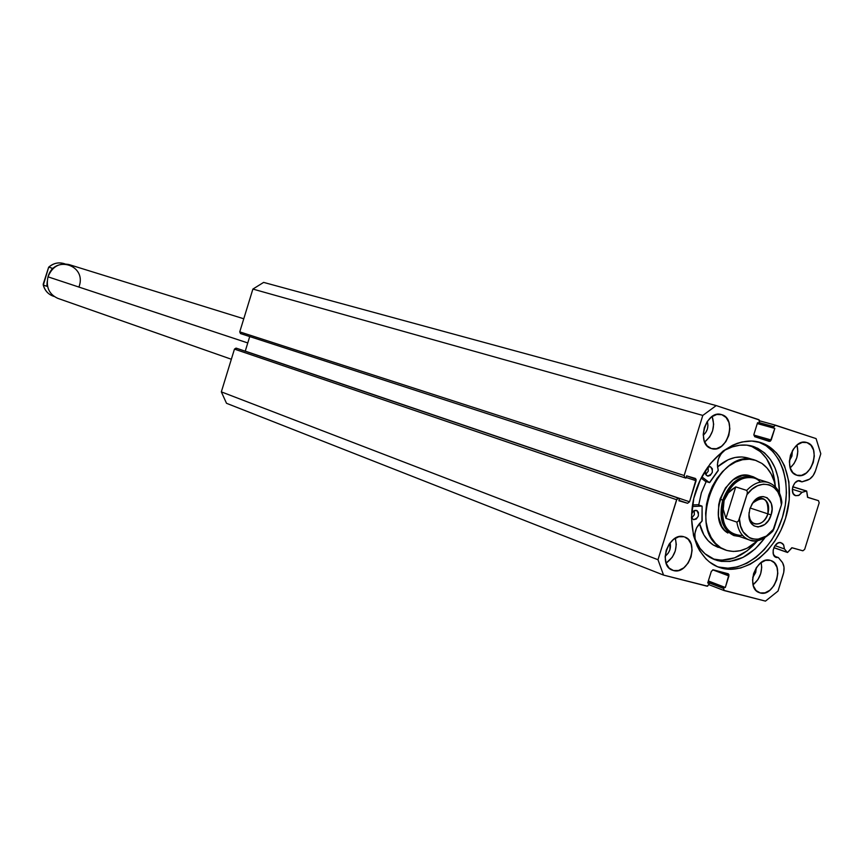 <?xml version="1.0" encoding="UTF-8"?>
<svg xmlns="http://www.w3.org/2000/svg" width="864" height="864" viewBox="0 0 864 864"><rect width="100%" height="100%" fill="white"/><g stroke="black" fill="none" stroke-linecap="round" stroke-linejoin="round"><path stroke-width="1.3" d="M787.266 552.301L773.874 547.625L787.266 552.301L784.436 548.942L783.626 544.882L782.514 543.488L779.987 542.56L777.751 543.132L774.781 545.929L773.15 550.13L773.399 554.332L776.174 557.442C769.63 555.53 774.608 540.486 781.045 542.7L783.68 544.99L784.436 548.942L774.976 545.648L784.436 548.942L787.266 552.301M787.547 552.496L792.04 547.754L802.872 550.8L804.676 549.364L819.18 502.826L818.489 500.666L807.732 497.394L806.695 491.033L792.752 486.832L806.35 491.033L802.073 492.318L798.584 495.493L795.647 495.688L799.081 495.266L802.073 492.318L792.32 489.283L802.073 492.318L806.663 491.022L807.538 497.286L818.489 500.666L819.18 502.826L804.676 549.364L802.872 550.8L791.813 547.744L787.547 552.496L773.842 547.7L787.482 552.474M723.978 590.512L723.73 587.088L708.286 581.126L725.328 587.498L708.34 580.954L725.328 587.498L728.924 575.942L712.735 569.83L728.924 575.942L728.266 573.782L713.243 569.83L711.331 571.331L707.713 582.973L709.322 583.384L707.767 582.79L709.322 583.384L708.923 584.68L724.086 590.555L765.472 601.117L778.032 591.052L783.292 574.15C784.739 568.998 784.22 564.797 781.747 561.557L778.356 557.561L774.382 556.157L778.356 557.561L776.434 557.518L778.356 557.561L782.568 562.712L784.004 567.13L783.756 572.378L778.032 591.052L765.472 601.117L723.622 590.285L723.73 587.088L725.328 587.498L728.935 574.538L713.243 569.83L711.331 571.331L707.713 582.973L709.322 583.384L707.562 586.181L663.541 575.089L657.99 559.721L676.955 499.025L678.035 498.215L679.579 498.506L678.877 500.774L687.593 503.28L689.558 501.79L696.114 479.272L686.621 475.837L685.919 478.105L684.947 477.824L684.148 475.513L702.799 415.433L716.202 405.583L759.24 419.969L759.121 423.241L757.544 422.723L753.916 434.398L754.65 436.676L770.429 441.169L774.814 428.404L773.258 427.896L774.986 425.174L816.08 438.599L820.8 453.751L815.53 470.686L813.164 475.556L809.687 479.077L801.932 481.864L798.142 480.816L794.956 482.836L792.796 486.691L792.31 489.661L793.184 493.571L795.614 495.677C788.908 493.981 793.746 478.472 800.28 480.87L801.932 481.864L798.347 480.773L801.932 481.864L807.041 480.352C810.95 478.98 813.78 475.751 815.53 470.686L820.8 453.751L816.08 438.599L775.526 425.196L759.618 420.833L775.429 425.164M760.903 442.649C784.836 450.187 795.949 485.568 785.538 518.378C775.483 551.286 746.064 574.754 721.85 568.21L718.772 567.054C742.867 573.577 772.124 550.411 782.276 517.741C792.763 485.19 781.996 449.874 758.333 441.936L766.055 445.727L773.237 451.926L779.036 460.08L783.259 469.876L785.743 480.913L786.434 492.804L785.311 505.094L782.406 517.342L777.827 529.103L771.757 539.946L764.402 549.472L756.032 557.323L746.939 563.209L737.467 566.881L727.952 568.188L718.772 567.054L726.376 569.074L731.03 569.333L740.556 568.026L750.038 564.332L759.132 558.436L767.524 550.573L774.878 541.026L780.959 530.161L785.538 518.378L789.242 499.932L788.908 481.885L784.512 465.739L779.479 456.71L776.39 452.844L769.208 446.634L765.18 444.355L760.903 442.649L751.777 441.05L742.187 441.936L737.338 443.308L732.499 445.295L723.103 451.019L710.359 463.558L700.283 479.822L693.781 498.377L691.459 517.525L693.511 535.529L697.216 546.102L699.71 550.8L705.866 558.781L709.452 561.989L717.487 566.73L721.85 568.21L718.686 567.205C695.79 558.997 684.925 523.519 696.006 490.482C706.774 457.348 736.646 435.305 759.92 442.346L760.903 442.649M673.445 570.532L672.408 570.197C657.277 565.348 668.876 531.695 683.932 536.771L678.78 536.76L673.596 539.33L669.168 544.093L666.198 550.336L665.14 557.075L666.144 563.285L669.071 568.015L673.445 570.532L678.596 570.478L683.737 567.864L688.111 563.112L691.038 556.934L692.107 550.249L691.135 544.082L688.262 539.341L684.644 536.998C699.916 541.62 688.651 575.338 673.445 570.532L671.414 569.743L673.445 570.532M721.85 414.709L716.764 414.461L711.634 416.837L707.26 421.481L704.29 427.68L703.22 434.484L704.182 440.845L707.044 445.77L711.342 448.535C695.509 444.539 705.974 409.352 721.44 414.58L721.85 414.709C737.662 419.018 726.872 454.064 711.439 448.556L716.429 448.708L721.516 446.299L725.846 441.666L728.773 435.521L729.853 428.782L728.924 422.464L726.116 417.517L721.85 414.709M760.169 592.931L759.294 592.65C745.114 588.222 756.259 555.584 770.321 560.358L765.504 560.39L760.633 562.907L756.464 567.529L753.624 573.556L752.566 580.057L753.44 586.019L756.119 590.544L760.169 592.931L764.986 592.834L769.824 590.285L773.95 585.673L776.758 579.701L777.816 573.264L776.974 567.335L774.338 562.799L770.926 560.552C785.214 564.786 774.36 597.445 760.169 592.931L758.441 592.272L760.169 592.931M806.987 442.595L802.235 442.411L797.418 444.744L793.282 449.258L790.452 455.242L789.372 461.797L790.214 467.899L792.828 472.608L796.824 475.222C782.05 471.528 792.234 437.551 806.63 442.487L806.987 442.595C821.718 446.58 811.274 480.416 796.9 475.243L801.576 475.351L806.35 472.975L810.454 468.482L813.24 462.542L814.32 456.052L813.51 449.982L810.94 445.252L806.987 442.595M723.87 590.468L708.923 584.669L707 586.181L663.541 575.089L226.508 403.294L663.541 575.089L657.99 559.721L221.335 391.867L226.508 403.294L221.335 391.867L234.457 349.11L236.034 348.116L679.579 498.506L236.855 348.354L234.457 349.11L676.631 499.716L657.99 559.721L221.335 391.867L234.457 349.11L676.631 499.716L678.607 498.226L236.034 348.116L679.579 498.506L678.877 500.774L687.593 503.28L679.007 500.353L687.593 503.28L689.558 501.79L245.257 351.13L249.728 336.56L245.257 351.13L689.558 501.79L696.103 480.719L686.102 477.479L696.103 480.719L695.336 478.44M695.315 478.429L686.621 475.837L685.919 478.105L684.947 477.824L684.148 475.513L239.749 331.873L240.484 333.569L239.749 331.873L252.893 289.073L263.628 282.398L252.893 289.073L702.799 415.433L684.148 475.513L239.749 331.873L252.893 289.073L702.799 415.433L716.202 405.583L263.628 282.398L716.202 405.583L758.786 419.656L759.521 421.945L759.121 423.241L757.512 422.798L759.121 423.241L757.544 422.723L753.916 434.398L754.65 436.676L769.338 441.418M670.108 542.808C671.188 548.294 669.535 552.755 665.161 556.2L668.282 553.079L669.935 549.601L670.108 542.808M707.27 421.448C708.761 426.87 707.411 431.46 703.22 435.24L705.694 432.616L707.346 429.16L707.951 425.38L707.27 421.448M756.27 567.821L752.749 577.53L755.708 572.454L756.27 567.821M792.385 450.716L791.953 456.019L789.415 460.717L791.899 456.192L792.385 450.716M790.204 467.878L794.016 463.633L796.781 457.758L797.839 451.332L796.964 445.111C799.049 453.956 796.802 461.549 790.204 467.878M753.073 584.777L757.879 579.679L760.666 573.772L761.713 567.4L761.152 562.518C762.674 571.493 759.985 578.912 753.073 584.777M704.635 442.022L709.69 436.925L712.584 430.844L713.653 424.17L712.152 416.48C715.306 426.632 712.8 435.143 704.635 442.022M666.09 563.112L672.343 557.14L675.248 551.027L676.296 544.406L675.281 538.196C677.7 548.554 674.633 556.859 666.09 563.112M818.489 500.666L807.473 497.221L818.489 500.666M775.483 425.185L773.658 426.611L759.305 422.647L773.658 426.611L773.258 427.896L757.307 423.49L774.814 428.404L757.285 423.565L774.814 428.404L771.217 439.992L753.797 435.046L771.217 439.992L769.37 441.418M723.33 588.373L707.886 582.401L723.33 588.373M240.505 333.569L684.893 477.803M717.152 566.579L718.772 567.054L717.152 566.579M720.738 547.711C685.876 528.865 718.427 446.299 755.136 460.177L761.886 463.406C769.046 468.493 773.582 476.366 775.494 487.026L774.101 481.086L771.131 473.936L767.005 467.975L761.886 463.406L755.946 460.436L749.412 459.194L742.543 459.724L735.588 462.024L728.827 466.031L722.531 471.571L716.947 478.462L712.303 486.4L708.782 495.104L706.536 504.198L705.64 513.346L706.147 522.158L708.005 530.291L711.158 537.44L715.457 543.326L720.738 547.711L713.394 545.065L725.468 550.022C736.42 553.489 747.198 550.336 757.804 540.594L747.058 548.23L740.2 550.714L733.352 551.47L726.786 550.465L720.738 547.711M755.136 460.177L747.652 457.942C737.51 455.22 727.466 458.212 717.498 466.927L728.136 459.767L735.08 457.477L741.938 456.948L747.706 457.963M706.19 481.561L701.33 492.923L698.706 504.986L701.417 492.664L706.19 481.561M725.339 549.979L713.394 545.065L708.124 540.68L703.825 534.827L699.494 523.39C701.827 533.336 706.46 540.551 713.394 545.065L718.2 547.398M750.892 476.064L746.615 475.276L742.133 475.643L733.201 479.79L725.49 487.901L720.187 498.722L718.718 504.641L718.448 516.316L721.688 526.295L724.475 530.14L727.909 533.034C705.197 520.506 726.635 466.711 750.6 475.967M243.767 318.773L68.936 264.546C59.13 262.634 52.153 266.738 48.006 276.836C54.054 254.621 86.692 264.762 79.218 286.222M48.006 276.836L247.774 342.943L48.006 276.836C45.814 287.107 49.064 294.278 57.769 298.339L231.347 359.251M767.891 513.875C768.722 498.625 763.614 495.072 752.576 503.194L751.745 504.436C755.039 499.554 758.786 497.61 762.988 498.614C768.096 501.077 769.727 506.164 767.891 513.875L750.125 508.01L767.891 513.875C764.867 521.554 760.46 524.88 754.661 523.832C750.686 522.137 748.829 518.346 749.088 512.46L749.023 513.95C748.591 527.31 764.284 527.137 767.891 513.875L771.131 514.89L767.891 513.875M749.909 508.68L753.116 502.319C761.864 489.694 776.369 499.997 771.131 514.89L772.103 508.972L771.325 503.464L767.189 497.772L763.052 496.541L758.527 497.632L752.501 503.183L749.909 508.68L748.937 514.663L750.784 522.515L753.937 525.841L758.084 527.029L764.77 524.513L768.56 520.344L771.131 514.89C766.886 530.485 748.429 530.734 748.937 514.987L749.909 508.68M722.736 500.105C718.33 521.662 723.881 533.79 739.39 536.479L733.925 535.594C722.239 529.74 718.513 517.914 722.736 500.105L720.036 499.219L722.736 500.105C729.713 482.382 739.919 474.617 753.332 476.82L758.268 479.358C743.623 472.23 731.776 479.153 722.736 500.105L724.086 500.526L722.736 500.105M742.727 535.572C726.052 534.794 719.831 523.12 724.086 500.526C729.702 480.838 750.157 470.653 760.396 482.08M781.812 501.833L781.834 502.006C780.548 491.854 776.023 485.341 768.247 482.458L753.743 477.954C740.74 475.826 730.858 483.343 724.086 500.526L728.363 492.858L735.739 486.896L746.744 490.417C753.656 483.138 760.817 480.492 768.247 482.458C760.817 480.492 753.656 483.149 746.744 490.417L747.403 492.318L746.95 494.651L738.482 520.97L736.884 522.115L725.944 518.378L723.254 509.274L724.086 500.526L728.363 492.858L731.689 489.629L735.739 486.896L746.744 490.417L747.403 492.318L746.95 494.651L751.928 489.316L757.555 485.741L763.387 484.175L768.992 484.736L773.917 487.382L777.805 491.864L780.354 497.869L781.402 504.911L772.621 531.425M724.086 500.526C719.993 517.784 723.6 529.243 734.929 534.924L749.261 539.935C742.5 537.3 738.374 531.36 736.884 522.115L725.944 518.378L735.739 486.896L725.944 518.378L723.254 509.274L724.086 500.526M771.898 531.954L771.433 531.965C764.348 539.546 756.95 542.203 749.261 539.935C755.514 542.981 763.344 540.097 772.729 531.295L773.993 528.703L766.39 536.058L757.76 539.298L752.144 538.855L749.552 537.84L743.191 531.9L740.545 525.895L739.433 518.789L746.95 494.651C759.467 476.68 781.445 483.57 781.402 504.911L773.993 528.703C761.854 546.502 739.616 540.464 739.433 518.789L738.482 520.97L736.884 522.115C738.385 531.392 742.543 537.343 749.336 539.968M781.844 502.6L781.402 504.911L781.844 502.6M53.136 296.125C48.125 294.235 44.863 290.552 43.34 285.077L46.872 286.286L47.174 281.772L46.872 286.286L43.34 285.077L43.243 284.094L48.665 267.192C53.222 263.25 58.288 262.03 63.828 263.542C58.396 262.051 53.395 263.25 48.827 267.138L52.369 268.283L50.058 272.3L52.369 268.283L48.827 267.138C53.395 263.25 58.396 262.051 63.828 263.542L64.908 263.876M48.665 267.192L43.34 285.077C44.863 290.531 48.103 294.203 53.071 296.104L54.14 296.482M697.874 504.716L701.946 506.077L697.874 504.716L692.496 504.965L697.874 504.716L702.086 506.207L702.151 520.873L696.622 527.72L694.904 533.434L695.066 539.082L699.959 548.273L705.002 553.748L715.014 559.775C706.838 556.664 700.445 550.595 695.844 541.577L695.844 541.577C693.468 533.639 695.498 526.856 701.957 521.208L702.119 506.434L697.874 504.716M693.479 519.685L691.459 517.46L693.479 519.685L696.308 519.037L698.35 516.046L698.414 512.449L697.086 510.656L695.045 510.332L692.971 511.585L691.567 514.004L693.608 511.013L696.546 510.397C699.797 514.858 698.771 517.957 693.479 519.685L693.479 519.685M707.432 475.999L705.499 473.926L705.51 470.383L705.283 473.029L706.255 475.232L708.124 476.118L710.262 475.394L712.292 472.414L712.357 468.806L710.413 466.679L707.573 467.284L710.413 466.679C713.75 471.172 712.757 474.271 707.432 475.999L707.432 475.999M713.286 559.04L717.271 560.509L713.286 559.04C728.881 562.615 743.483 556.686 757.091 541.264L747.252 550.746L734.627 557.842L721.624 560.218L713.027 558.965M753.7 446.591C770.558 453.578 779.166 469.066 779.501 493.063L778.043 477.533L775.04 467.932L770.515 459.626L764.618 452.963L757.577 448.2L746.863 445.133L739.692 445.23L732.359 446.872L725.09 450.047C734.551 445.025 743.699 443.75 752.522 446.224L753.7 446.591M764.662 538.099C750.514 556.794 734.713 564.257 717.271 560.509L721.386 561.384L729.94 561.449L742.954 557.431L755.233 548.867L764.662 538.099M775.278 485.784C773.42 465.34 765.148 451.98 750.449 445.694L760.536 451.764L766.422 458.417L772.643 471.355L775.278 485.784M701.136 478.073L705.359 481.28L709.376 482.576L701.795 476.798L709.376 482.576L705.359 481.28L701.136 478.073M692.269 506.531L701.87 506.066L692.269 506.531M709.441 482.609L718.254 470.21C716.245 461.938 718.524 455.22 725.09 450.068L721.148 453.73L718.416 458.946L717.39 464.789L718.222 470.588L709.7 482.533L705.499 481.324M705.715 474.444L708.264 471.15L708.091 466.96L708.275 471.128L705.715 474.444M691.686 518.044L694.364 514.663L694.235 510.624L694.321 514.804L691.686 518.044M684.914 477.814L240.484 333.569M806.695 491.033L792.785 486.734M752.576 503.194L753.116 502.319M753.332 476.82L750.568 475.956M749.023 513.95L748.937 514.987M43.222 284.893C44.723 290.423 48.006 294.16 53.071 296.104M697.95 504.727L701.946 506.077"/></g></svg>
